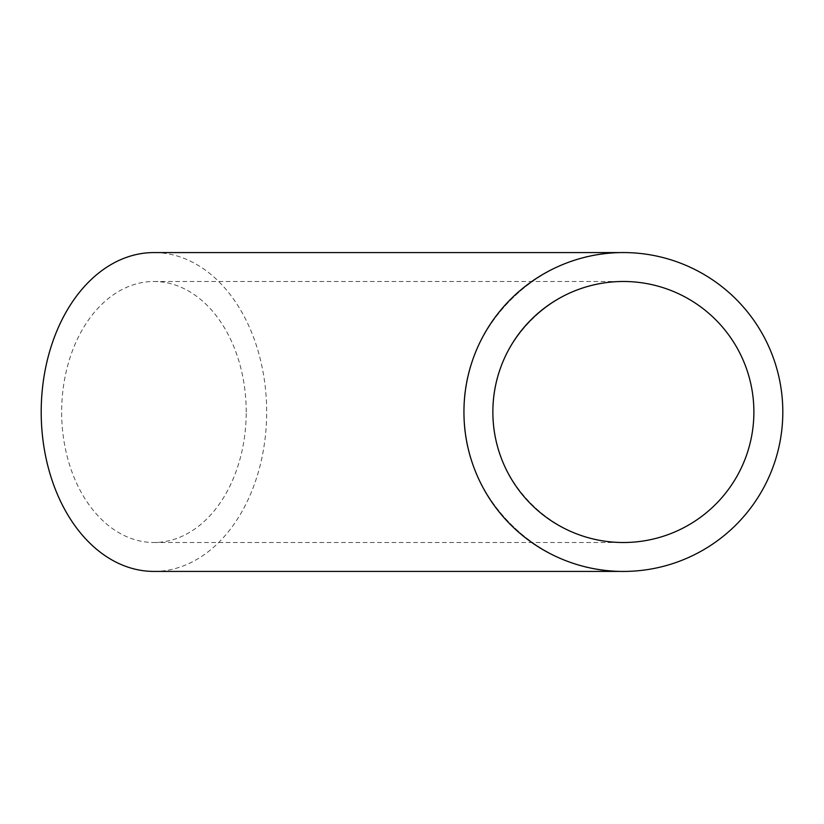 <?xml version="1.0" encoding="UTF-8"?>
<svg xmlns="http://www.w3.org/2000/svg" width="824" height="824" viewBox="0 0 824 824"><rect width="100%" height="100%" fill="white"/><g stroke="black" fill="none" stroke-linecap="round" stroke-linejoin="round"><path stroke-width="0.62" stroke-dasharray="4.12 3.09" d="M492.865 412C491.413 342.238 553.615 280.036 623.377 281.499C553.615 280.036 491.413 342.238 492.865 412C491.413 481.762 553.615 543.964 623.377 542.501C553.615 543.964 491.413 481.762 492.865 412A130.501 130.501 0 0 1 688.627 298.978A130.501 130.501 0 0 1 688.627 525.022A130.501 130.501 0 0 1 492.865 412M246.211 412A130.501 92.278 90 0 0 153.933 281.499A130.501 92.278 90 0 0 61.656 412A130.501 92.278 90 0 0 153.933 542.501A130.501 92.278 90 0 0 246.211 412M153.933 571.423A159.423 112.734 90 0 0 266.667 412A159.423 112.734 90 0 0 153.933 252.577M623.377 571.423C538.154 573.216 462.161 497.222 463.943 412C462.161 497.222 538.154 573.216 623.377 571.423M623.377 252.577C538.154 250.784 462.161 326.778 463.943 412C462.161 326.778 538.154 250.784 623.377 252.577M463.943 412A159.423 159.423 0 0 1 703.088 273.928A159.423 159.423 0 0 1 703.088 550.072A159.423 159.423 0 0 1 463.943 412M153.933 542.501L623.377 542.501M153.933 281.499L623.377 281.499"/><path stroke-width="1.24" d="M623.377 252.577L153.933 252.577A159.423 112.734 90 0 0 41.2 412A159.423 112.734 90 0 0 153.933 571.423L623.377 571.423M492.865 412A130.501 130.501 0 0 1 688.627 298.978A130.501 130.501 0 0 1 688.627 525.022A130.501 130.501 0 0 1 492.865 412M463.943 412A159.423 159.423 0 0 1 703.088 273.928A159.423 159.423 0 0 1 703.088 550.072A159.423 159.423 0 0 1 463.943 412"/></g></svg>
